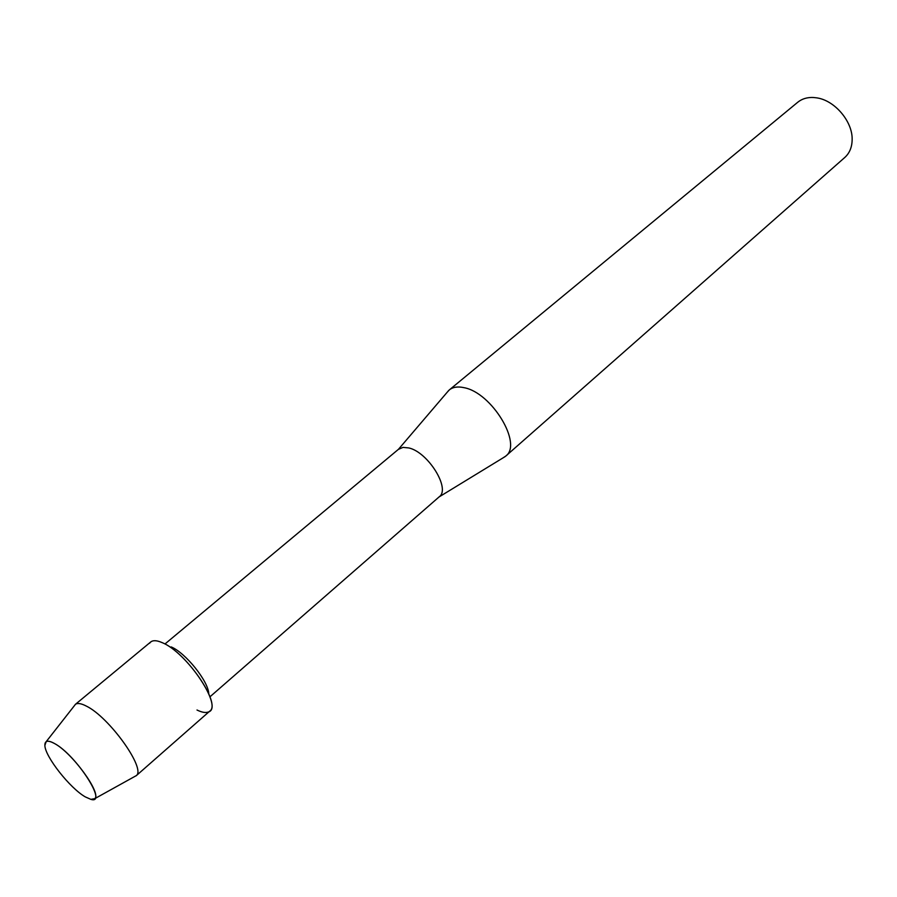 <?xml version="1.0" encoding="UTF-8"?>
<svg xmlns="http://www.w3.org/2000/svg" width="897" height="897" viewBox="0 0 897 897"><rect width="100%" height="100%" fill="white"/><g stroke="black" fill="none" stroke-linecap="round" stroke-linejoin="round"><path stroke-width="1.35" d="M85.35 796.917L90.877 799.362C108.369 804.901 76.01 754.814 54.47 743.501C47.933 739.969 44.738 740.597 44.872 745.407C44.917 756.406 70.078 788.362 85.35 796.917L90.877 799.362L94.757 798.655C101.843 793.542 72.152 752.718 54.47 743.501C50.557 741.314 47.788 740.709 46.173 741.684L44.872 745.407C44.917 756.406 70.078 788.362 85.35 796.917M208.754 693.717C208.396 681.283 185.623 652.881 171.204 646.916M197.004 710.02C201.903 712.397 205.693 713.059 208.373 711.994C223.958 708.204 187.585 652.926 162.402 642.734C155.988 639.909 151.75 640.054 149.676 643.183M439.003 496.983L439.261 496.77C450.776 488.843 428.127 452.2 408.875 447.951L403.022 447.379L398.403 449.375M502.914 457.952L505.729 456.113C522.839 444.127 491.735 392.55 464.007 387.672C457.784 386.293 452.884 387.044 449.296 389.937L447.031 392.426M505.729 456.113L844.806 157.457C849.627 153.084 852.072 147.074 852.15 139.439C852.576 121.364 834.591 100.273 816.685 97.851L813.456 97.493C807.233 97.212 801.985 98.805 797.725 102.258L449.296 389.937M134.348 776.701L136.344 775.591C146.166 768.751 109.098 716.983 86.303 706.074C81.268 703.461 77.669 702.856 75.516 704.257L74.103 706.062M136.097 775.827L209.73 711.142C221.626 703.966 186.15 652.343 162.402 642.734C157.009 640.323 153.118 640.066 150.73 641.96L75.247 704.47M209.965 696.801L439.261 496.77M439.048 496.96L505.19 456.562M398.425 449.341L448.769 390.397M164.992 643.968L398.649 449.15M94.757 798.655L136.344 775.591M46.173 741.684L75.516 704.257"/></g></svg>

